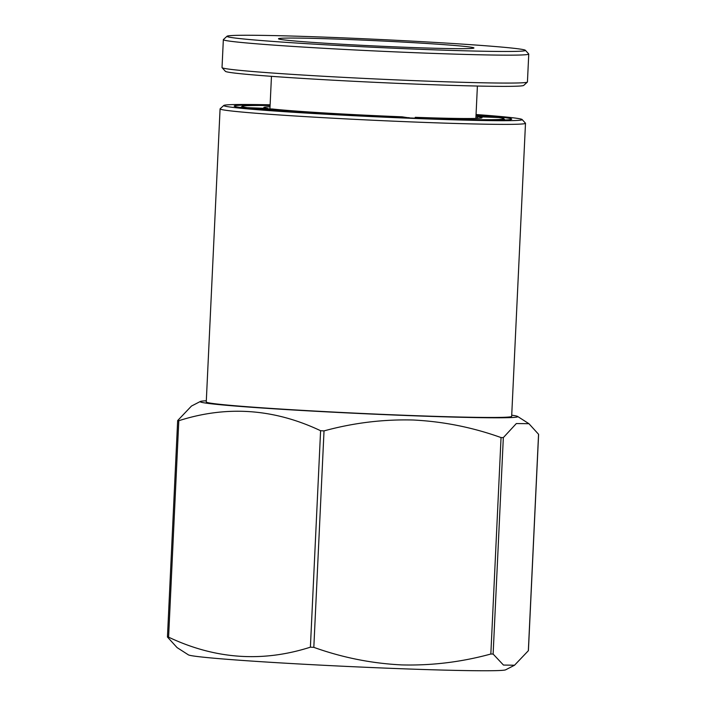 <?xml version="1.0" encoding="UTF-8"?>
<svg xmlns="http://www.w3.org/2000/svg" width="706" height="706" viewBox="0 0 706 706"><rect width="100%" height="100%" fill="white"/><g stroke="black" fill="none" stroke-linecap="round" stroke-linejoin="round"><path stroke-width="1.06" d="M476.056 114.522A149.381 4.042 -177.3 0 1 513.889 117.902A149.381 4.042 -177.3 0 1 522.113 119.517L525.44 123.171A152.875 4.139 -177.3 0 1 525.493 123.285A152.875 4.139 -177.3 0 1 422.92 122.359A152.875 4.139 -177.3 0 1 228.55 110.648A152.875 4.139 -177.3 0 1 220.078 108.883A152.875 4.139 -177.3 0 1 220.14 108.768L223.793 105.45A149.381 4.042 -177.3 0 1 270.124 104.815M220.078 108.883L206.258 401.961A152.875 4.139 2.7 0 0 409.101 415.446A152.875 4.139 2.7 0 0 511.665 416.363L525.493 123.285M522.113 119.517A149.381 4.042 -177.3 0 1 399.693 117.84A149.381 4.042 -177.3 0 1 232.009 107.277A149.381 4.042 -177.3 0 1 223.793 105.45M511.726 415.19A158.991 4.307 -177.3 0 1 517.613 416.443A158.991 4.307 -177.3 0 1 411.104 415.693A158.991 4.307 -177.3 0 1 200.336 401.485A158.991 4.307 -177.3 0 1 206.32 400.787M200.336 401.485L191.476 406.047L177.656 420.573L178.803 420.714C226.811 405.341 274.069 408.677 320.595 430.722L310.393 647.173C262.385 662.546 215.118 659.21 168.593 637.165L167.446 637.024L177.065 647.587L188.387 654.85A158.991 4.307 2.7 0 0 399.172 668.653A158.991 4.307 2.7 0 0 505.664 669.809L514.533 665.237L503.457 665.052L493.123 654.056L503.334 437.605L501.048 437.57L490.838 654.021C461.477 662.06 431.754 665.687 401.661 664.911C371.515 663.411 342.242 657.551 313.817 647.349L310.393 647.173M167.446 637.024L177.656 420.573M313.817 647.349L324.028 430.898L320.595 430.722M324.028 430.898C353.388 422.868 383.111 419.232 413.204 420.008C443.35 421.517 472.623 427.368 501.048 437.57M270.107 105.22A138.897 3.759 2.7 0 0 234.251 106.156A138.897 3.759 2.7 0 0 418.499 118.299A138.897 3.759 2.7 0 0 511.638 119.235A138.897 3.759 2.7 0 0 476.038 114.928M503.334 437.605L516.333 423.547L528.935 423.706L538.554 434.269L528.344 650.72L514.524 665.237M490.838 654.021L493.123 654.056M344.131 39.351A97.843 2.647 -177.3 0 1 473.902 48.043A97.843 2.647 -177.3 0 1 408.306 47.381A97.843 2.647 -177.3 0 1 278.517 38.83A97.843 2.647 -177.3 0 1 344.131 39.351M327.222 37.233A149.381 4.042 2.7 0 0 227.058 36.218A149.381 4.042 2.7 0 0 425.206 49.499A149.381 4.042 2.7 0 0 525.379 50.294A149.381 4.042 2.7 0 0 327.222 37.233M227.058 36.218L223.405 39.545A152.875 4.139 2.7 0 0 223.343 39.651A152.875 4.139 2.7 0 0 426.186 53.135A152.875 4.139 2.7 0 0 528.759 54.053A152.875 4.139 2.7 0 0 528.706 53.938L525.379 50.294M223.343 39.651L222.028 67.564A152.875 4.139 2.7 0 0 222.081 67.679A152.875 4.139 2.7 0 0 230.491 69.329A152.875 4.139 2.7 0 0 424.871 81.049A152.875 4.139 2.7 0 0 527.373 82.081A152.875 4.139 2.7 0 0 527.435 81.967L528.759 54.053M222.081 67.679L225.408 71.332A149.381 4.042 2.7 0 0 233.624 72.947A149.381 4.042 2.7 0 0 397.319 83.334A149.381 4.042 2.7 0 0 523.72 85.4L527.373 82.081M409.33 117.937L402.093 116.817A109.192 2.956 -177.3 0 1 272.428 109.006L251.786 108.23L251.327 108.671M476.356 118.405L478.059 116.755A109.192 2.956 -177.3 0 1 481.977 117.814A109.192 2.956 -177.3 0 1 415.278 117.32L414.951 118.158M415.278 117.32L422.523 118.449M422.453 118.211A131.034 3.548 2.7 0 0 503.793 118.67A131.034 3.548 2.7 0 0 498.701 117.531L478.059 116.755M475.976 116.278L494.474 117.372M268.201 108.848L267.839 108.433A109.192 2.956 -177.3 0 1 263.912 107.533A109.192 2.956 -177.3 0 1 270.027 106.765M246.641 108.194L247.197 107.656L267.839 108.433M251.786 108.23A131.034 3.548 2.7 0 0 409.268 117.717M494.121 116.958A131.034 3.548 2.7 0 0 476.02 115.263M270.089 105.547A131.034 3.548 2.7 0 0 242.114 106.324A131.034 3.548 2.7 0 0 247.197 107.656M168.593 637.165L178.803 420.714M517.613 416.443L528.935 423.706M538.607 434.411L528.415 650.553M269.93 108.909L271.466 76.327M475.87 118.423L477.397 86.035M503.793 118.67L504.984 119.976M242.114 106.324L240.808 107.515"/></g></svg>
